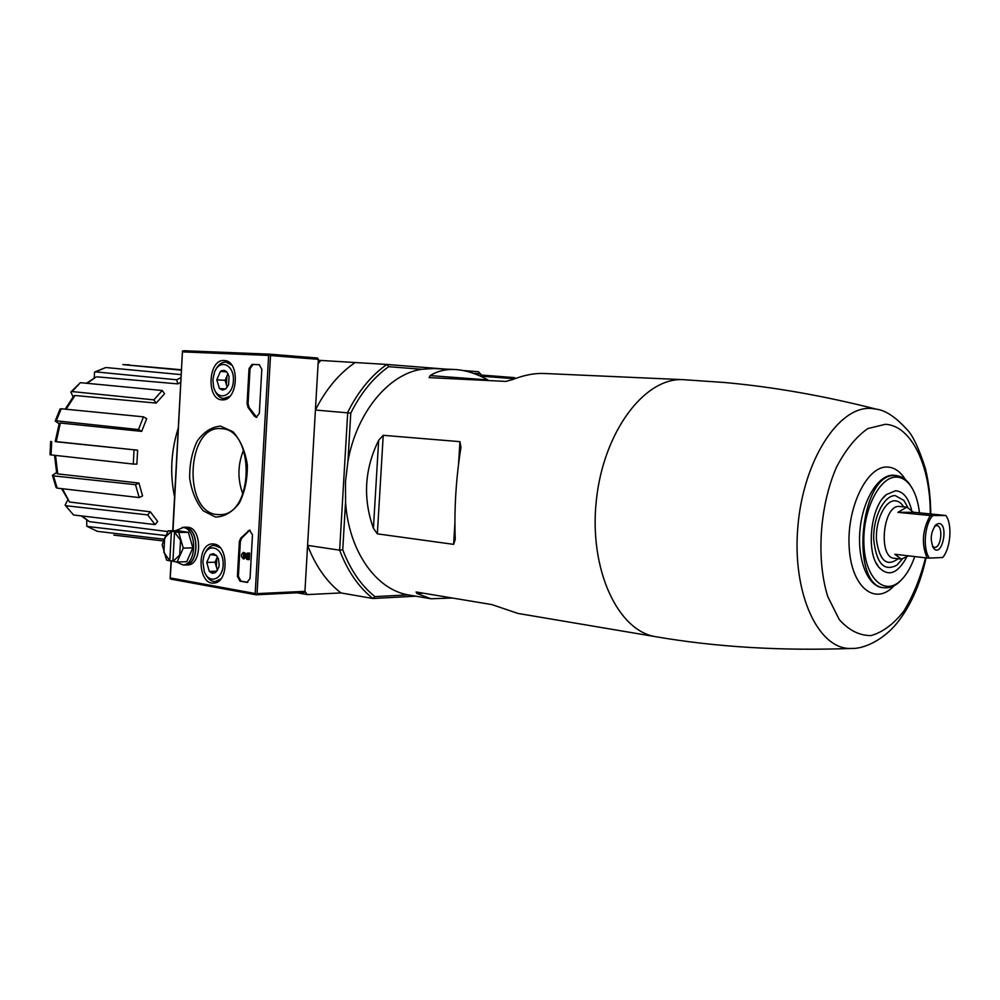 <?xml version="1.0" encoding="UTF-8"?>
<svg xmlns="http://www.w3.org/2000/svg" width="1000" height="1000" viewBox="0 0 1000 1000"><rect width="100%" height="100%" fill="white"/><g stroke="black" fill="none" stroke-linecap="round" stroke-linejoin="round"><path stroke-width="1.5" d="M430.15 375.588L487.912 379.925C477.05 373.9 466.625 370.475 456.65 369.625L454.762 369.5C445.562 369.1 437.35 371.125 430.15 375.588L429.087 377.612L505.962 381.413L512.55 379.575C524.1 375.1 534.6 373.075 544.05 373.475L683.388 379.675C644.837 377.025 603.413 431.625 596.337 500.425C588.8 569.175 617.825 631.25 656.075 636.763C716.087 647.087 781.062 650.987 851 648.475L853.512 648.363M454.762 369.5L433.462 368.55L421.7 369.275C388.562 374.075 356.55 412.625 347.95 461.3L345.487 481.55L345.562 501.812C348.462 550.525 375.737 589.312 408.038 594.862L430.975 598.763L452.388 598.025M378.663 440.262C364.5 469.1 362.75 498.45 373.425 528.312L377.35 533.85L453.612 544.362L455.262 539.35C454.1 509.237 456 478.562 460.95 447.312L459.938 441.662L383.225 435.312L378.663 440.262L373.425 528.312M656.075 636.763L517.938 613.438L491.95 604.612L416.112 591.987L416.9 593.5L430.975 598.763M482.713 377.225L478.462 371.737L463.188 370.525M473.425 373.325L479.462 373.8M318.288 360.288L386.863 364.45L388.65 366.688L421.7 369.275M388.65 366.688C373.488 377.5 360.875 392.975 350.775 413.113L315.413 410.037L318.1 363.625L320.838 360.387M347.95 461.3L350.775 413.113M444.875 369.062L386.863 364.45C371.163 375.513 358.113 391.475 347.725 412.337L339.637 550.175L307.587 545.375L304.938 591.337L307.275 594.6L340.938 592.925C326.637 581.8 315.525 565.95 307.587 545.375M165.675 535.55L87.537 526.487L86.775 526.213L86.725 520.087M65.1 505.125L73.537 514.987L65.1 505.138L67.65 500.163M135.525 484.7L139.188 497.575L142.575 495.913L138.938 483.05L135.525 484.7L53.487 475.863L52.425 475.3L56.55 472.587M134.025 450.087L133.275 464.062L136.875 464.137L137.625 450.188L55.225 441.5M59.1 423.762L55.188 421.05L56.3 420.812L138.463 429.562L143.488 416.85L146.7 418.675L141.688 431.375L138.463 429.562M73.062 396.85L70.85 391.962L80.363 382.675L72.075 391.562L153.837 399.875L162.262 390.5L164.575 393.725L156.175 403.1L153.837 399.875M94.2 378.038L94.562 372.075L105.812 367.525L95.575 371.863L176.7 379.787L181.025 377.587M163.388 540.95L113.837 535.1M181.45 369.762L122.825 364.613L181.425 370.175M122.825 364.613L129.362 364.825M180.775 382.312L177.812 383.888L176.7 379.787M181.188 374.625L105.812 367.525M95.575 371.863L94.562 372.075M95.975 377.05L87.125 383.325M177.812 383.888L96.962 376.838M162.262 390.5L80.363 382.675M72.075 391.562L70.85 391.962M65.213 409.137L73.8 395.9L75 395.487L66.125 409.225M156.175 403.1L75 395.487M55.213 421L60.113 408.975L61.212 408.75L56.3 420.812M143.488 416.85L61.212 408.75M56.212 441.763L55.213 441.587L59.262 423.263L60.338 423.025L56.212 441.763L137.625 450.188M141.688 431.375L60.338 423.025M51.7 441.625L51.025 454.913L133.275 464.062M51.025 454.913L50.012 454.712L50.688 441.45M55.538 455.412L57.737 473.888L138.938 483.05M57.737 473.888L56.712 473.312L54.55 455.3M53.487 475.863L57.162 488.125L139.188 497.575M57.162 488.125L56.112 487.587L52.45 475.363M147.675 514.9L150.35 511.8L157.7 521.487L155.05 524.587L147.675 514.9L66.213 505.75M62.438 488.738L69.525 502.013L150.35 511.8M69.525 502.013L61.588 488.638M73.537 514.987L155.05 524.587M87.537 526.487L97.263 531.325L164.05 539.225M97.263 531.325L86.775 526.213M81.725 515.95L89.438 521.638L167.75 531.587M89.438 521.638L81.213 515.887M342.75 549.775C350.438 569.987 361.163 585.6 374.925 596.613L372.9 598.5C358.625 587.212 347.537 571.112 339.637 550.175L342.75 549.775L345.562 501.812M374.925 596.613L408.038 594.862M340.938 592.925L372.9 598.5L415.775 596.188M307.275 594.6L297.188 592.8M484.2 377.962L478.462 371.737M315.413 410.037C325.763 389.55 338.775 373.888 354.45 363.038M246.45 461.863L246.038 482.837M912.487 488.812L909.6 484.137C906.075 479.363 902.038 476.587 897.475 475.788L895.5 475.613C859.562 471.525 849.225 589.325 885.575 587.775C890.2 587.962 894.737 586.087 899.188 582.163L902.987 578.2M919.463 512.825C918.15 501.275 915.1 492.137 910.3 485.412C906.338 480.075 901.762 477.3 896.562 477.113C879.575 476.138 862.4 510.662 863.913 544.188C865.037 577.85 883.962 596.05 900.138 581.062C906.162 575.562 911.025 567.4 914.725 556.562M911.45 509.475C908.238 497.55 902.938 491.312 895.562 490.75L886.312 494.625C870.612 506.675 865.8 551.938 878.612 567.025C888.075 577.038 897.312 573.962 906.325 557.788M215.5 517.062L203.3 510.85C196.312 502.562 191.775 491.763 189.7 478.438C189.425 464.712 191.925 452.275 197.2 441.125C203.837 431.85 211.625 426.85 220.538 426.112L232.987 431.737C240.3 439.888 245.087 450.838 247.338 464.6C247.625 478.85 244.963 491.637 239.375 502.975C232.4 512.15 224.45 516.838 215.5 517.062M237.4 576.35L239.95 581.15L246.95 582.388L250.025 578.55L252.475 534.9L249.575 530.125L240.825 538.025L239.363 541.45L237.4 576.35L238.4 576.312L240.95 581.112L247.85 582.325M224.163 360.525C207.987 358.925 206.062 400.275 222.312 399.85C237.987 401.337 240.362 361.138 224.613 360.562L224.163 360.525M214.013 544.025L212.65 543.938C196.287 543.325 197.7 585.325 213.988 583.05C228.762 582.812 228.775 545.275 214.013 544.025M248.137 407.537L247.062 403.8L249.037 368.587L252.1 364.363L259.262 364.7L261.812 369.212L259.337 413.25L256.3 417.413L254.375 416.087L248.137 407.537L249.137 407.587L256.8 417.362M270.512 355.538L257.05 593.625L256.087 594.788L304.15 592.463L304.938 591.337L318.35 359.338L317.575 358.013L269.6 354.538L270.512 355.538L318.35 359.338M256.075 594.763L171.05 579.138L256.087 594.788L304.15 592.463M172.987 530.75L182.475 351L269.713 354.175L317.575 358.013M171.05 579.138L170.125 578.688L171.363 560.775M170.425 577.975L255.188 593.525L268.637 355.425L269.6 354.538M255.188 593.525L256.038 594.538M259.525 364.738L253.1 364.438L250.037 368.65L248.062 403.862L249.137 407.587M250.1 530.175L247.913 531.013M238.4 576.312L240.362 541.425L241.825 538.013L248.912 531M247.438 556.1L246.15 553.587L243.4 552.35C240.837 554.362 240.812 556.525 243.312 558.85L243.4 557.337L244.4 557.3L243.962 554.038M243.4 557.337L243.45 553.862L246.875 559.425L249.237 559.625L249.6 553.125L247.613 552.987L247.338 557.9L245.15 553.612L243.4 552.35M243.312 558.85L244.325 558.812L244.4 557.3M248.238 559.65L248.6 553.15L247.613 552.987M249.6 553.125L248.6 553.15M216.788 514.525C182.225 511.575 186.812 424.2 221.4 428.688C255.075 428.837 254.025 514.963 220.362 514.65L216.788 514.525M242.862 494.05C237.413 479.3 237.65 464.637 243.575 450.075M216.525 555.525L218.45 558.962L219.188 564.562L218.738 567.45L215.588 572.525L209.35 571.438L206.713 562.45L210.287 554.5L216.525 555.525L213.475 553.7L210.287 554.5L206.713 562.45L209.35 571.438L212.387 573.3L215.588 572.525M202.862 561.788L203.762 556.487C207.738 542.075 222.787 546.9 223.15 562.975C223.9 579.025 209.213 585.4 204.275 571.438L202.862 561.788M204.875 553.612C207.05 548.45 210.15 545.688 214.137 545.337L220.113 547.663M220.925 578.888L215.375 581.562C211.25 581.613 207.925 579.05 205.387 573.875M217.787 569.675L216.325 566.663L217.4 570.288M216.325 566.663L216.8 558.237L215.012 562.188L216.325 566.663M217.425 556.85L216.8 558.237L217.5 556.975M216.737 571.175L209.35 571.438M215.012 562.188L206.713 562.45M226.713 371.788L229.075 376.488L228.6 384.637L225.763 388.95L219.45 388.562L216.788 379.825L220.4 371.45L226.713 371.788L224.55 370.45L221.737 370.637L220.4 371.45L216.788 379.825L219.45 388.562L222.525 390.075L225.763 388.95L219.45 388.562M212.9 379.6L214.425 372.35C219.638 358.113 234.537 364.588 233.375 380.863C232.613 397.163 217.1 401.625 213.575 386.838L212.9 379.6M215.712 369.65C218.4 364.513 221.812 362 225.975 362.113L231.688 365.062M229.85 396.3L223.837 398.488C219.713 398.062 216.612 395.125 214.55 389.7M227.413 386.912L226.412 384.7L227.188 387.225M226.412 384.7L226.887 376.2L225.087 380.363L226.412 384.7M227.963 373.713L226.887 376.2L228.162 374.075M226.788 371.9L220.4 371.45M225.087 380.363L216.788 379.825M183.113 564.862L185.037 565.013C199.288 565.312 199.675 528.375 185.425 527.275L182.475 527.425M187.4 564.938L187.7 564.938C201.95 565.225 202.338 528.337 188.088 527.238L184.35 527.188M172.95 560.737L169.838 560.825L163.875 552.413L164.675 537.75L171.425 531.388L178.562 531.812L174.562 531.875L178.738 532.438L183.263 548.1L177.138 561.987L172.963 561.362L179.7 555.075L180.512 540.262L174.513 532.087L172.938 561.15M169.8 560.612L171.375 531.613M182.188 527.425L185.413 527.487C199.5 528.575 199.125 565.1 185.025 564.8L184.725 564.812M176.062 561.838L182.85 564.875C196.95 565.163 197.325 528.6 183.25 527.513L175.575 530.712M169.838 560.825L166.588 560.175L162.15 544.65L168.175 530.812L171.425 531.388M177.138 561.987L186.725 561.712L192.862 547.875L188.337 532.3L177.763 530.688L168.175 530.812M188.337 532.3L178.738 532.438M192.862 547.875L183.263 548.1M515.363 378.525L514.438 377.612L481.662 375.062L514.438 377.612M178.3 427.962C171.012 450.838 169.775 473.8 174.562 496.85M932.625 515.638C924.438 524.712 922.613 549.462 929.475 558.088L942.725 557.5C950.7 548.275 952.487 524.35 945.863 515.5L930.263 515.525C922.312 529.888 921.263 544.05 927.113 558L929.475 558.088M907.738 507.287L903.863 500.375L895.2 495.613C884.062 495.2 872.938 517.5 873.7 539.362C876.312 563.438 884.075 572.013 896.988 565.087L902.225 559.138M908.662 555.862L901.287 559.1L894.25 558.275C877.962 557.8 882.9 505.05 899.125 506.438L906.812 507.137L897.887 512.362L930.263 515.525M906.812 507.137L913.6 512.263L945.863 515.5M901.287 559.1L894.812 554.263L927.113 558M938.688 523.488L936.175 524.513C930.6 531.925 929.762 539.85 933.65 548.288C942.125 558.538 949.237 523.35 938.688 523.488M932.463 546.275L934.412 547.35C941.162 548.612 943.587 525.763 936.737 525.575L934.6 526.225M897.887 512.362L913.6 512.263M930.763 513.925C930.638 497.85 928.85 482.688 925.387 468.45C918.913 448.425 912.862 435.525 907.212 429.762C895.75 417.125 885.487 410.262 876.425 409.188L871.862 408.512C839.362 405.037 803.375 459.775 797.875 526.562C791.912 593.325 818.238 649.712 851 648.475C862.438 649.1 881.675 641.55 896.888 623.288C910.625 605.988 920.337 584.188 926.05 557.875M930.25 513.875C930.588 465.975 911.4 425.45 885.325 424.3L867.875 428.562C856.15 436.662 845.662 449.575 836.425 467.325C819.575 506.012 816.075 559.55 827.837 596.75L839.212 619.487C848.812 630.3 859.412 635.662 871.025 635.575C882.675 632.288 893.575 624.188 903.737 611.275C913.025 596.1 920.288 578.288 925.537 557.825M905.387 479.575C900.425 471.575 894.45 467.4 887.45 467.038C867.025 465.625 846.438 507.912 849.188 547.65C851.45 587.587 875.325 606.337 894.112 585.737M895.725 475.475L893.263 475.2C878.3 474.538 862.513 500.163 859.95 530.462C857.175 560.763 868.35 587.275 883.312 587.7L883.8 587.725M377.35 533.85L383.225 435.312M453.612 544.362L454.9 523.35M458.575 463.825L459.938 441.662M416.9 593.5L423.175 593.162M182.688 351.887L268.637 355.425M257.05 593.625L304.938 591.337M254.375 416.087L255.375 416.138M247.062 403.8L248.062 403.862M249.037 368.587L250.037 368.65M252.1 364.363L253.1 364.438M240.95 581.112L239.95 581.15M247.75 582.362L246.95 582.388M241.825 538.013L240.825 538.025M240.362 541.425L239.363 541.45M246.15 553.587L245.15 553.612M514.712 378.762L482.775 376.3M903.65 506.838C901.2 502.887 898.25 500.875 894.825 500.8C884.912 500.45 875.212 521 876.5 540.087C879.625 560.925 886.838 567.137 898.138 558.725M86.475 383.263L95.962 377.05M683.388 379.675L724.65 382.512C773.188 386.9 823.787 395.788 876.425 409.188M885.575 587.775L883.938 587.725M895.863 475.5L897.475 475.788M910.3 485.412L909.6 484.137M900.138 581.062L899.188 582.163M876.45 563.25L878.612 567.025M883.4 497.85L886.312 494.625M170.125 578.6L171.1 560.788M172.725 530.75L182.463 351.163M183.7 350.712L269.713 354.175M215.375 581.562L218.238 581.438M214.412 545.337L217.3 545.275M223.837 398.488L226.887 398.65M225.975 362.113L229.013 362.337M185.037 565.013L187.7 564.938M182.85 564.875L185.025 564.8M932.625 546.638L933.65 548.288M934.825 525.9L936.175 524.513"/></g></svg>
